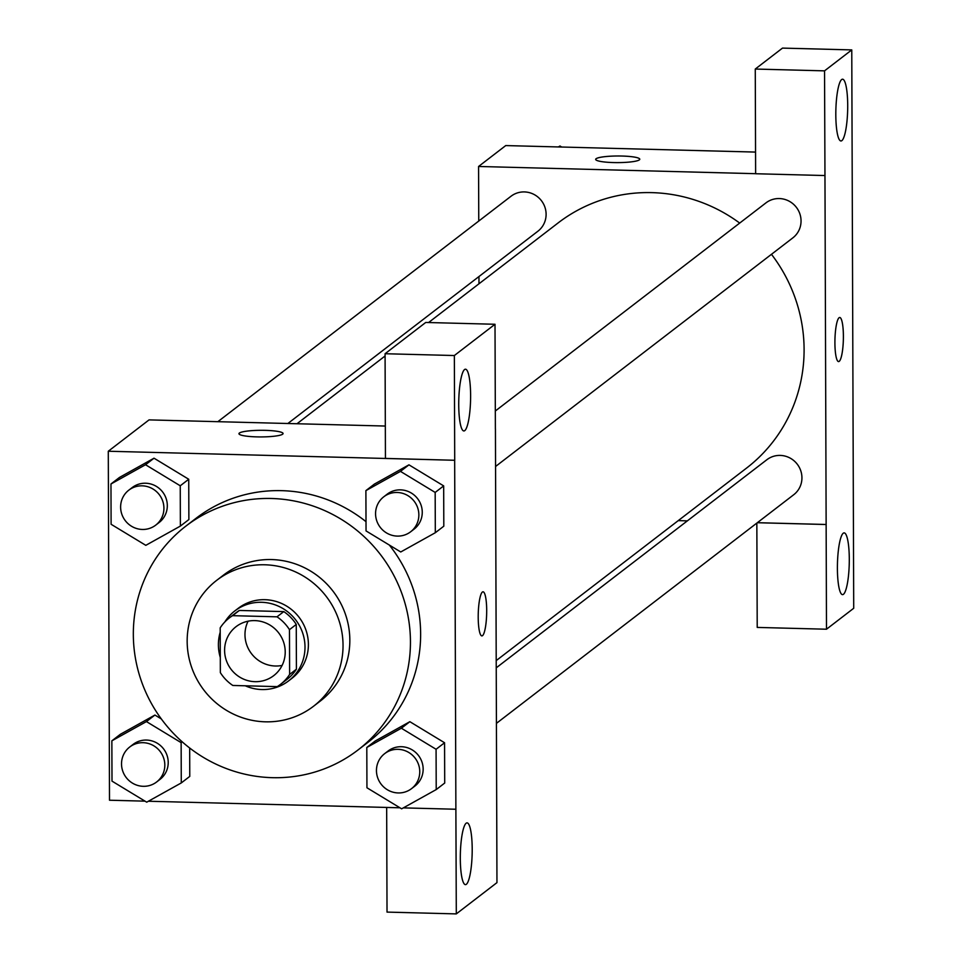 <?xml version="1.0" encoding="UTF-8"?>
<svg xmlns="http://www.w3.org/2000/svg" width="962" height="962" viewBox="0 0 962 962"><rect width="100%" height="100%" fill="white"/><g stroke="black" fill="none" stroke-linecap="round" stroke-linejoin="round"><path stroke-width="1.44" d="M282.106 665.427A30.892 29.966 52.4 0 1 251.539 653.739A30.892 29.966 52.4 0 1 248.088 621.187M254.798 620.61A30.892 29.966 52.4 0 1 283.513 641.894A30.892 29.966 52.4 0 1 273.737 675.625A30.892 29.966 52.4 0 1 231.157 669.408A30.892 29.966 52.4 0 1 236.075 626.659A30.892 29.966 52.4 0 1 254.798 620.61M220.19 627.861L220.346 672.63A41.931 40.681 52.4 0 0 232.816 685.461L277.236 686.627A41.931 40.681 52.4 0 0 280.471 684.391A41.931 40.681 52.4 0 0 289.622 674.434L289.466 629.665A41.931 40.681 52.4 0 0 276.996 616.822L232.563 615.668A41.931 40.681 52.4 0 0 229.341 617.905A41.931 40.681 52.4 0 0 220.19 627.861M289.622 674.434L296.416 669.203L296.26 624.446L289.466 629.665M276.996 616.822L283.79 611.604L239.358 610.449L232.563 615.668M283.79 611.604A41.931 40.681 52.4 0 1 296.26 624.446M296.416 669.203A41.931 40.681 52.4 0 1 287.265 679.16L280.471 684.391M229.341 617.905L236.135 612.674A41.931 40.681 52.4 0 1 239.358 610.449M245.262 685.786A44.12 42.797 -127.6 0 0 288.6 680.892A44.12 42.797 -127.6 0 0 305.002 647.053A44.12 42.797 -127.6 0 0 280.471 607.166A44.12 42.797 -127.6 0 0 234.8 610.942A44.12 42.797 -127.6 0 0 224.831 621.969M220.202 632.238A44.12 42.797 -127.6 0 0 220.286 657.443M234.8 610.942L238.203 608.333A44.12 42.797 52.4 0 1 264.947 599.687A44.12 42.797 52.4 0 1 308.393 644.432A44.12 42.797 52.4 0 1 291.991 678.282L288.6 680.892M343.037 645.334A79.425 77.044 -127.6 0 0 298.893 573.556A79.425 77.044 -127.6 0 0 216.678 580.351A79.425 77.044 -127.6 0 0 204.028 690.271A79.425 77.044 -127.6 0 0 313.516 706.264A79.425 77.044 -127.6 0 0 343.037 645.334M313.516 706.264L320.31 701.045A79.425 77.044 -127.6 0 0 349.831 640.115A79.425 77.044 -127.6 0 0 305.688 568.338A79.425 77.044 -127.6 0 0 223.473 575.12L216.678 580.351M410.449 641.69A141.198 136.965 -127.6 0 0 331.962 514.081A141.198 136.965 -127.6 0 0 185.822 526.154A141.198 136.965 -127.6 0 0 163.312 721.584A141.198 136.965 -127.6 0 0 357.96 750.011A141.198 136.965 -127.6 0 0 410.449 641.69M389.321 545.033A141.198 136.965 52.4 0 1 420.635 633.85A141.198 136.965 52.4 0 1 368.157 742.171L357.96 750.011M185.822 526.154L196.007 518.326A141.198 136.965 52.4 0 1 281.589 490.656A141.198 136.965 52.4 0 1 366.005 521.669M403.331 807.876L455.88 809.246L454.665 460.269L108.285 451.238L109.5 800.228L145.009 801.154M148.401 801.238L399.952 807.791M435.317 532.72L443.807 526.19L443.674 485.894L408.958 464.838L374.398 484.09L365.897 490.62L366.041 530.916L400.745 551.972L435.317 532.72L435.173 492.424L400.469 471.38L365.897 490.62M436.219 789.574L444.709 783.044L444.564 742.748L409.86 721.692L375.288 740.944L366.799 747.474L366.943 787.77L401.647 808.814L436.219 789.574L436.075 749.278L401.37 728.222L366.799 747.474M146.428 721.584L154.918 715.055L161.339 718.939L154.918 715.055L120.346 734.295L111.857 740.836L112.001 781.132L146.705 802.176L181.277 782.936L181.133 742.64L146.428 721.584L111.857 740.836M189.767 776.406L189.67 748.003L189.767 776.406L181.277 782.936M180.375 526.082L188.877 519.552L188.732 479.256L154.028 458.201L119.456 477.453L110.967 483.982L111.099 524.278L145.815 545.334L180.375 526.082L180.243 485.786L145.527 464.73L110.967 483.982M386.664 807.443L387.025 912.096L456.301 913.9L455.88 809.246M495.43 428.92L496.957 882.635L456.301 913.9M466.149 823.219A30.892 5.892 91.5 0 0 460.317 855.976A30.892 5.892 91.5 0 0 465.452 884.631A30.892 5.892 91.5 0 0 472.15 853.907A30.892 5.892 91.5 0 0 467.063 822.883A30.892 5.892 91.5 0 0 466.149 823.219M385.329 426.046L149.05 419.889L108.285 451.238M282.66 434.175A22.066 3.319 179.8 0 1 258.886 436.916A22.066 3.319 179.8 0 1 238.949 433.694A22.066 3.319 179.8 0 1 261.003 430.303A22.066 3.319 179.8 0 1 283.081 433.537A22.066 3.319 179.8 0 1 282.66 434.175M385.077 353.727L454.353 355.531L495.009 324.266L425.733 322.462L385.077 353.727L385.437 458.417L454.665 460.269M283.081 433.549A22.066 3.319 -0.2 0 0 261.003 430.315A22.066 3.319 -0.2 0 0 238.949 433.694M464.562 369.54A30.892 5.892 91.5 0 0 458.742 402.296A30.892 5.892 91.5 0 0 463.864 430.952A30.892 5.892 91.5 0 0 470.562 400.228A30.892 5.892 91.5 0 0 465.476 369.204A30.892 5.892 91.5 0 0 464.562 369.54M495.009 324.266L495.382 428.956M454.713 460.221L454.353 355.531M481.866 635.906A22.066 4.209 91.5 0 0 486.688 610.593A22.066 4.209 -88.5 0 1 481.878 635.906A22.066 4.209 -88.5 0 1 478.246 613.744A22.066 4.209 -88.5 0 1 483.02 591.798A22.066 4.209 -88.5 0 1 486.7 610.593A22.066 4.209 91.5 0 0 483.02 591.798M428.595 322.535L558.128 222.919A154.605 149.976 52.4 0 1 651.839 192.628A154.605 149.976 52.4 0 1 739.694 223.076M771.464 254.305A154.605 149.976 52.4 0 1 746.62 468.037L496.236 660.593M287.866 423.508L537.902 231.217A22.066 21.404 -127.6 0 0 541.426 200.685A22.066 21.404 -127.6 0 0 511.014 196.248L217.857 421.681M496.26 667.82L766.846 459.74A22.066 21.404 52.4 0 1 780.218 455.411A22.066 21.404 52.4 0 1 800.721 470.622A22.066 21.404 52.4 0 1 793.746 494.708L496.464 723.328M495.31 411.014L765.944 202.886A22.066 21.404 52.4 0 1 779.316 198.557A22.066 21.404 52.4 0 1 799.831 213.768A22.066 21.404 52.4 0 1 792.844 237.867L495.562 466.486M824.963 175.505L826.49 629.22L853.715 608.273L851.767 49.904L824.542 70.851L824.963 175.505M755.627 173.689L478.571 166.474L478.763 221.044M478.956 276.551L478.98 283.778M678.246 520.622L687.361 520.863M757.359 522.691L826.178 524.482M839.08 317.725A22.066 4.209 -88.5 0 1 839.73 317.484A22.066 4.209 -88.5 0 1 843.361 339.646A22.066 4.209 -88.5 0 1 838.587 361.592A22.066 4.209 -88.5 0 1 834.92 341.125A22.066 4.209 -88.5 0 1 839.08 317.725M843.241 533.225A30.892 5.892 -88.5 0 1 844.155 532.888A30.892 5.892 -88.5 0 1 849.242 563.924A30.892 5.892 -88.5 0 1 842.544 594.636A30.892 5.892 -88.5 0 1 837.409 565.981A30.892 5.892 -88.5 0 1 843.241 533.225M841.654 79.557A30.892 5.892 -88.5 0 1 842.568 79.209A30.892 5.892 -88.5 0 1 847.654 110.245A30.892 5.892 -88.5 0 1 840.956 140.969A30.892 5.892 -88.5 0 1 835.822 112.301A30.892 5.892 -88.5 0 1 841.654 79.557M838.575 361.592A22.066 4.209 91.5 0 0 843.349 339.646A22.066 4.209 91.5 0 0 839.718 317.484M824.903 175.541L755.627 173.737L755.266 69.048L782.491 48.1L851.767 49.904M755.266 69.048L824.542 70.851M756.841 523.087L757.214 627.416L826.49 629.22M757.31 522.727L826.117 524.518M755.555 152.08L505.747 145.575L478.571 166.474M639.369 159.86A22.066 3.319 179.8 0 1 615.596 162.602A22.066 3.319 179.8 0 1 595.658 159.379A22.066 3.319 179.8 0 1 617.712 155.988A22.066 3.319 179.8 0 1 639.778 159.223A22.066 3.319 179.8 0 1 639.369 159.86M639.778 159.223A22.066 3.319 -0.2 0 0 617.712 156A22.066 3.319 -0.2 0 0 595.658 159.379M561.688 147.03L559.992 146.008L558.297 146.945M559.992 146.008L558.754 146.958M128.824 490.151L132.227 487.542A22.066 21.404 52.4 0 1 145.599 483.225A22.066 21.404 52.4 0 1 166.101 498.424A22.066 21.404 52.4 0 1 159.115 522.522L155.724 525.132A22.066 21.404 52.4 0 1 125.313 520.695A22.066 21.404 52.4 0 1 128.824 490.151A22.066 21.404 52.4 0 1 142.196 485.834A22.066 21.404 52.4 0 1 162.71 501.034A22.066 21.404 52.4 0 1 155.724 525.132M188.877 519.552L188.732 479.256L180.243 485.786M188.732 479.256L154.028 458.201L145.527 464.73M154.028 458.201L119.456 477.453M129.726 747.005L133.117 744.396A22.066 21.404 52.4 0 1 146.489 740.067A22.066 21.404 52.4 0 1 167.003 755.278A22.066 21.404 52.4 0 1 160.017 779.376L156.626 781.986A22.066 21.404 52.4 0 1 126.202 777.536A22.066 21.404 52.4 0 1 129.726 747.005A22.066 21.404 52.4 0 1 143.097 742.688A22.066 21.404 52.4 0 1 163.6 757.888A22.066 21.404 52.4 0 1 156.626 781.986M182.203 741.822L181.133 742.64M154.918 715.055L120.346 734.295M383.766 496.801L387.157 494.179A22.066 21.404 52.4 0 1 400.529 489.862A22.066 21.404 52.4 0 1 421.043 505.062A22.066 21.404 52.4 0 1 414.057 529.16L410.666 531.77A22.066 21.404 52.4 0 1 380.243 527.332A22.066 21.404 52.4 0 1 383.766 496.801A22.066 21.404 52.4 0 1 397.138 492.472A22.066 21.404 52.4 0 1 417.64 507.683A22.066 21.404 52.4 0 1 410.666 531.77M443.807 526.19L443.674 485.894L435.173 492.424M443.674 485.894L408.958 464.838L400.469 471.38M408.958 464.838L374.398 484.09M384.656 753.643L388.059 751.033A22.066 21.404 52.4 0 1 401.431 746.716A22.066 21.404 52.4 0 1 421.933 761.916A22.066 21.404 52.4 0 1 414.959 786.014L411.556 788.624A22.066 21.404 52.4 0 1 381.144 784.186A22.066 21.404 52.4 0 1 384.656 753.643A22.066 21.404 52.4 0 1 398.027 749.326A22.066 21.404 52.4 0 1 418.542 764.525A22.066 21.404 52.4 0 1 411.556 788.624M444.709 783.044L444.564 742.748L436.075 749.278M444.564 742.748L409.86 721.692L401.37 728.222M409.86 721.692L375.288 740.944M385.089 355.988L296.981 423.749"/></g></svg>
